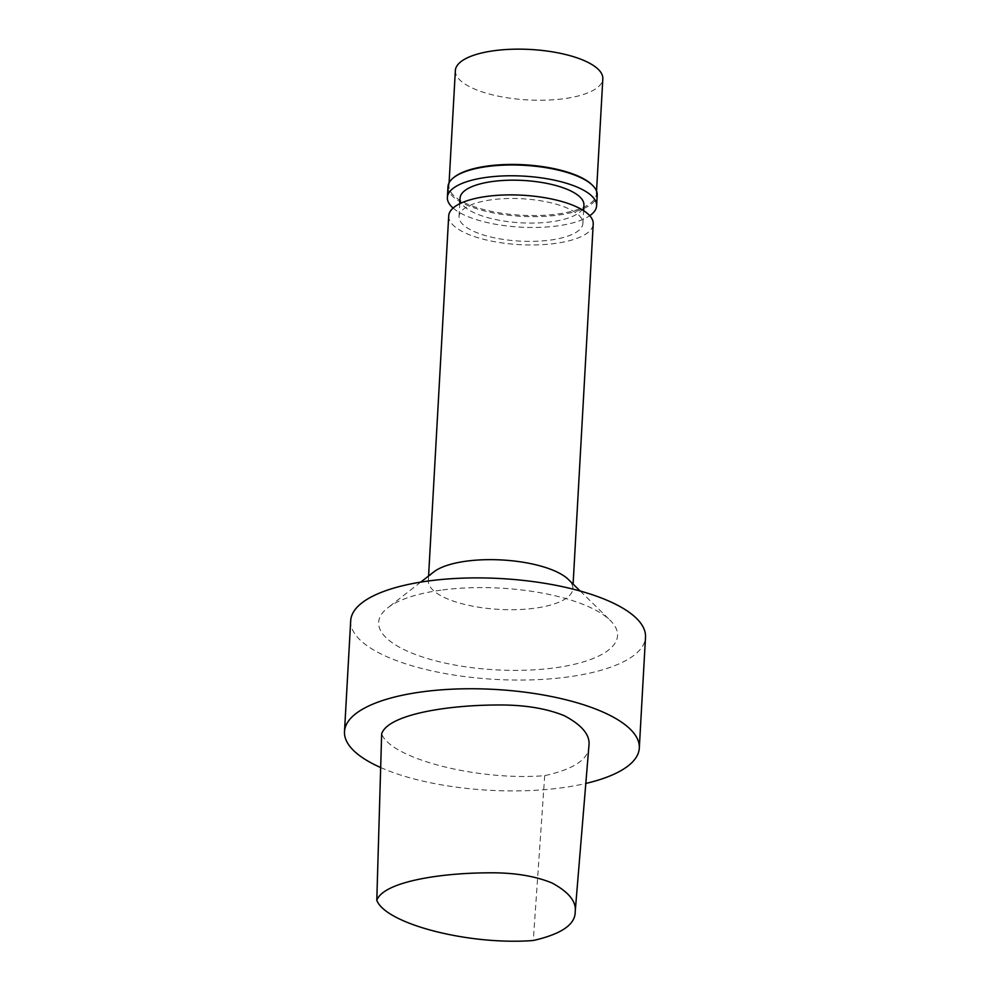 <?xml version="1.0" encoding="UTF-8"?>
<svg xmlns="http://www.w3.org/2000/svg" width="990" height="990" viewBox="0 0 990 990"><rect width="100%" height="100%" fill="white"/><g stroke="black" fill="none" stroke-linecap="round" stroke-linejoin="round"><path stroke-width="0.74" stroke-dasharray="4.95 3.71" d="M588.939 745.656C589.1 759.045 574.361 769.032 544.698 775.653C477.836 781.135 390.369 758.526 381.657 733.788M380.68 767.547A147.634 50.49 -176.8 0 0 585.808 783.449M433.793 571.923A72.369 24.75 -176.8 0 0 499.195 609.394A72.369 24.75 -176.8 0 0 568.371 579.447A72.369 24.75 -176.8 0 1 572.839 588.728L573.099 584.063M440.897 590.189A119.629 40.912 -176.8 0 0 387.696 607.885A119.629 40.912 -176.8 0 0 495.817 669.834A119.629 40.912 -176.8 0 0 610.174 620.322A119.629 40.912 -176.8 0 0 440.897 590.189M350.695 620.742A147.634 50.49 -176.8 0 0 495.285 679.4A147.634 50.49 -176.8 0 0 645.505 637.226M433.769 571.935A72.369 24.75 -176.8 0 0 428.324 580.647A72.369 24.75 -176.8 0 0 499.195 609.394A72.369 24.75 -176.8 0 0 572.839 588.728M455.351 70.575A73.842 25.257 -176.8 0 0 527.682 99.916A73.842 25.257 -176.8 0 0 602.823 78.829M454.484 176.975A73.842 25.257 -176.8 0 0 448.916 185.873A73.842 25.257 -176.8 0 0 521.235 215.214A73.842 25.257 -176.8 0 0 596.376 194.114A73.842 25.257 -176.8 0 0 591.834 184.66M447.975 186.652A74.733 25.554 -176.8 0 0 521.173 216.34A74.733 25.554 -176.8 0 0 597.218 194.993M453.098 208.073A74.733 25.554 -176.8 0 0 520.567 227.156A74.733 25.554 -176.8 0 0 589.743 215.709M460.053 198.173A62.036 21.211 -176.8 0 0 520.802 222.812A62.036 21.211 -176.8 0 0 583.927 205.091M491.312 199.819A62.036 21.211 -176.8 0 0 459.038 216.476A62.036 21.211 -176.8 0 0 519.787 241.115A62.036 21.211 -176.8 0 0 582.9 223.394A62.036 21.211 -176.8 0 0 491.312 199.819M448.705 215.894A72.369 24.75 -176.8 0 0 519.589 244.641A72.369 24.75 -176.8 0 0 593.22 223.975M544.698 775.653L533.288 940.5M420.7 582.132L387.696 607.885M580.239 591.055L610.174 620.322M596.376 194.114L596.549 191.033M448.916 185.873L449.089 182.779M582.9 223.394L583.617 210.672M459.038 216.476L459.744 203.742M428.324 580.647L428.583 575.982"/><path stroke-width="1.49" d="M533.288 940.5C469.173 945.5 385.865 923.955 376.794 900.331C383.266 882.276 437.716 873.168 487.216 872.834C512.882 872.4 534.476 875.779 551.987 882.969C568.755 892.04 576.502 901.618 575.202 911.679C575.425 924.462 561.454 934.077 533.288 940.5M376.794 900.331L381.657 733.788C387.956 714.916 444.956 705.251 496.671 704.991C523.425 704.67 545.985 708.246 564.35 715.721C582.108 725.163 590.3 735.137 588.939 745.656L575.202 911.679M585.808 783.449A147.634 50.49 -176.8 0 0 639.305 748.081A147.634 50.49 -176.8 0 0 421.319 691.961A147.634 50.49 -176.8 0 0 344.495 731.598A147.634 50.49 -176.8 0 0 380.68 767.547M433.769 571.935A72.369 24.75 -176.8 0 1 465.981 561.219A72.369 24.75 -176.8 0 1 568.384 579.459A72.369 24.75 -176.8 0 0 465.981 561.219A72.369 24.75 -176.8 0 0 433.793 571.923L420.7 582.132M639.305 748.081L645.505 637.226A147.634 50.49 -176.8 0 0 427.519 581.105A147.634 50.49 -176.8 0 0 350.695 620.742L344.495 731.598M596.549 191.033L602.823 78.829A73.842 25.257 -176.8 0 0 493.787 50.75A73.842 25.257 -176.8 0 0 455.351 70.575L449.089 182.779M589.743 215.709A74.733 25.554 -176.8 0 0 596.611 205.809L597.218 194.993A74.733 25.554 -176.8 0 0 592.614 185.427L591.834 184.66A73.842 25.257 -176.8 0 0 487.34 166.048A73.842 25.257 -176.8 0 0 454.484 176.975L453.618 177.656A74.733 25.554 -176.8 0 0 447.975 186.652L447.381 197.456A74.733 25.554 -176.8 0 0 453.098 208.073M592.614 185.427A74.733 25.554 -176.8 0 0 486.87 166.592A74.733 25.554 -176.8 0 0 453.618 177.656M596.611 205.809A74.733 25.554 -176.8 0 0 486.263 177.396A74.733 25.554 -176.8 0 0 447.381 197.456M583.617 210.672L583.927 205.091A62.036 21.211 -176.8 0 0 492.339 181.517A62.036 21.211 -176.8 0 0 460.053 198.173L459.744 203.742M573.099 584.063L593.22 223.975A72.369 24.75 -176.8 0 0 486.362 196.465A72.369 24.75 -176.8 0 0 448.705 215.894L428.583 575.982M568.371 579.447L580.239 591.055"/></g></svg>
